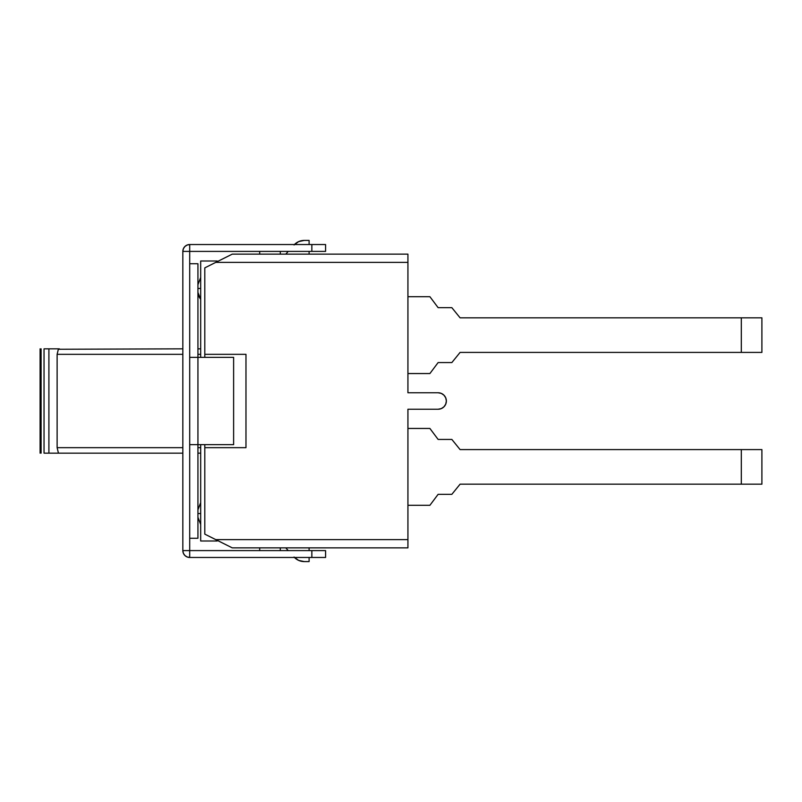 <?xml version="1.0" encoding="UTF-8"?>
<svg xmlns="http://www.w3.org/2000/svg" width="802" height="802" viewBox="0 0 802 802"><rect width="100%" height="100%" fill="white"/><g stroke="black" fill="none" stroke-linecap="round" stroke-linejoin="round"><path stroke-width="1.2" d="M407.927 254.144L232.249 254.144L215.778 262.374L407.927 262.374L407.927 392.769L438.123 392.769L441.28 393.391L443.947 395.175L445.732 397.852L446.363 401L445.732 404.148L443.947 406.825L441.28 408.609L438.123 409.231L407.927 409.231L407.927 539.626L407.927 409.231L438.123 409.231A8.231 8.231 0 0 0 446.363 401A8.231 8.231 0 0 0 438.123 392.769L407.927 392.769L407.927 254.144L232.249 254.144L204.801 267.868L215.778 262.374L407.927 262.374L407.927 254.144M232.249 547.856L407.927 547.856L407.927 539.626L215.778 539.626L204.801 534.132L204.801 444.649L204.801 447.666L245.973 447.666L245.973 354.334L204.801 354.334L204.801 267.868L204.801 357.351L204.801 354.334L245.973 354.334L245.973 447.666L204.801 447.666L204.801 534.132L232.249 547.856L407.927 547.856L407.927 539.626L215.778 539.626L232.249 547.856M280.289 550.603L280.289 547.856L280.289 550.603M288.249 550.603L285.783 547.856L288.249 550.603M294.444 557.47A13.724 13.724 0 0 0 304.239 561.58L309.111 561.58L309.111 557.47L309.111 561.58L304.239 561.58L298.655 560.397L294.043 557.039M309.111 547.856L309.111 550.603L309.111 547.856M280.289 251.397L280.289 254.144L280.289 251.397M288.249 251.397L285.783 254.144L288.249 251.397M309.111 254.144L309.111 251.397L309.111 254.144M309.111 244.53L309.111 240.42L304.239 240.42L309.111 240.42L309.111 244.53M294.043 244.961L298.655 241.602L304.239 240.42A13.724 13.724 0 0 0 294.444 244.53M227.427 545.45L217.152 540.307L217.152 540.999L217.152 540.307M217.152 261.693L217.152 261.001L217.152 261.693L230.996 254.765M200.68 288.459L197.934 288.459L200.68 288.459M200.68 513.541L197.934 513.541L200.68 513.541M48.902 348.84L59.348 348.84L48.902 348.84L48.902 453.16L59.348 453.16L48.902 453.16L48.902 348.84L44.04 348.84L44.04 453.16L44.04 348.84M59.097 453.16L182.836 453.16L59.097 453.16M197.934 453.16L200.68 453.16L197.934 453.16M200.68 348.84L197.934 348.84L200.68 348.84M182.836 348.84L58.346 349.261L57.122 354.334L182.836 354.334L57.122 354.334L57.122 447.666L57.122 354.334L58.346 349.261L182.836 348.84M200.68 540.999L200.68 444.649L200.68 540.999L217.152 540.999L200.68 540.999M200.68 357.351L200.68 261.001L217.152 261.001L200.68 261.001L200.68 357.351M200.68 447.666L197.934 447.666L200.68 447.666M182.836 447.666L57.122 447.666L58.346 452.739L57.122 447.666L182.836 447.666M197.934 354.334L200.68 354.334L197.934 354.334M48.902 453.16L44.04 453.16M41.092 453.16L41.092 348.84L41.092 453.16M40.1 453.16L40.1 348.84L40.1 453.16M311.858 557.47L325.582 557.47L325.582 550.603L189.703 550.603L189.703 557.47L311.858 557.47L311.858 550.603L189.703 550.603L189.703 251.397L325.582 251.397L325.582 244.53L325.582 251.397L311.858 251.397L311.858 244.53L325.582 244.53L311.858 244.53L311.858 251.397L182.836 251.397L182.836 550.603L189.703 550.603L189.703 244.53L311.858 244.53L189.703 244.53L189.703 251.397L182.836 251.397L182.836 550.603L183.367 553.23L184.851 555.455L187.077 556.939L189.703 557.47L325.582 557.47L325.582 550.603L311.858 550.603L311.858 557.47M189.703 244.53L187.077 245.061L184.851 246.545L183.367 248.77L182.836 251.397A6.867 6.867 0 0 1 189.703 244.53M189.703 557.47L189.703 550.603L182.836 550.603A6.867 6.867 0 0 0 189.703 557.47M429.892 296.69L407.927 296.69L429.892 296.69L438.123 307.667L429.892 296.69M451.847 307.667L438.123 307.667L451.847 307.667L460.087 317.823L451.847 307.667M761.9 317.823L460.087 317.823L741.309 317.823L741.309 352.409L761.9 352.409L761.9 317.823L741.309 317.823L741.309 352.409L761.9 352.409L761.9 317.823M460.087 352.409L741.309 352.409L460.087 352.409L451.847 362.574L460.087 352.409M438.123 362.574L451.847 362.574L438.123 362.574L429.892 373.552L438.123 362.574M407.927 373.552L429.892 373.552L407.927 373.552M197.934 538.252L189.703 538.252L197.934 538.252L197.934 444.649L197.934 538.252M189.703 263.748L197.934 263.748L197.934 357.351L197.934 263.748L189.703 263.748M233.623 444.649L189.703 444.649L233.623 444.649L233.623 357.351L233.623 444.649M189.703 357.351L233.623 357.351L197.934 357.351L197.934 444.649L197.934 357.351L189.703 357.351M429.892 428.448L407.927 428.448L429.892 428.448L438.123 439.426L429.892 428.448M451.847 439.426L438.123 439.426L451.847 439.426L460.087 449.591L451.847 439.426M761.9 449.591L460.087 449.591L741.309 449.591L741.309 484.177L761.9 484.177L761.9 449.591L741.309 449.591L741.309 484.177L761.9 484.177L761.9 449.591M460.087 484.177L741.309 484.177L460.087 484.177L451.847 494.333L460.087 484.177M438.123 494.333L451.847 494.333L438.123 494.333L429.892 505.31L438.123 494.333M407.927 505.31L429.892 505.31L407.927 505.31M259.698 550.603L259.698 547.856M259.698 251.397L259.698 254.144M197.944 292.429L200.68 299.437L198.726 296.239M200.68 524.528L197.934 517.26L200.68 524.528M200.68 502.563L197.934 509.831L200.68 502.563M200.68 277.472L197.934 284.71"/></g></svg>
